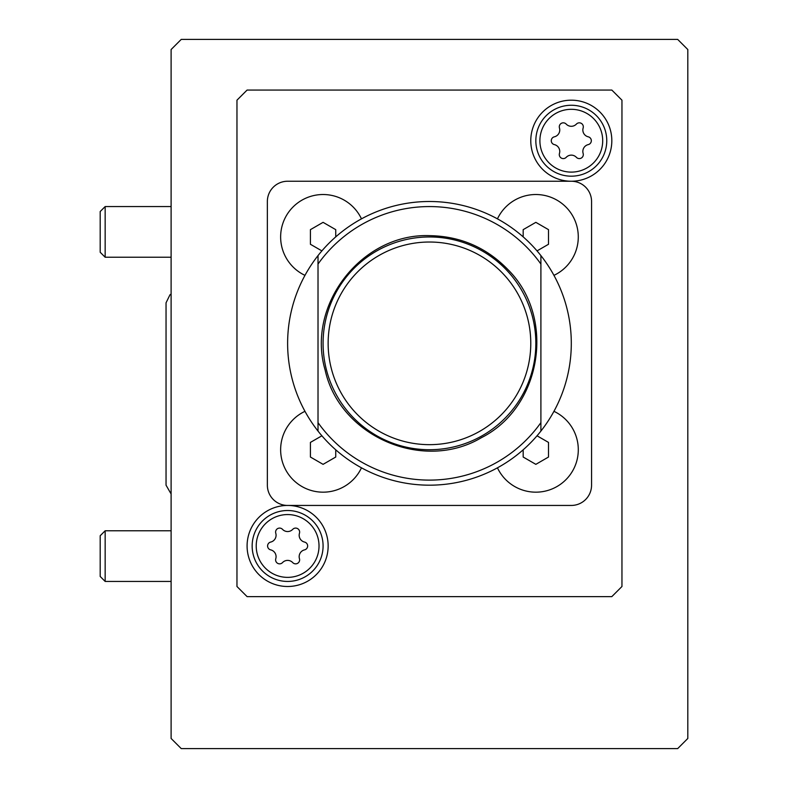 <?xml version="1.0" encoding="UTF-8"?>
<svg xmlns="http://www.w3.org/2000/svg" width="788" height="788" viewBox="0 0 788 788"><rect width="100%" height="100%" fill="white"/><g stroke="black" fill="none" stroke-linecap="round" stroke-linejoin="round"><path stroke-width="1.18" d="M171.104 49.536L171.104 738.464L181.24 748.6L677.68 748.6L687.816 738.464L687.816 49.536L677.68 39.4L181.24 39.4L171.104 49.536M540.903 422.634A136.777 136.777 0 0 1 318.017 422.634L318.017 264.049A136.777 136.777 0 0 1 540.903 264.049L540.903 431.085A141.84 141.84 0 0 1 318.017 431.085L318.017 422.634L318.017 431.085A141.84 141.84 0 0 1 429.46 201.501A141.84 141.84 0 0 1 540.903 255.598L540.903 264.049L540.903 255.598A141.84 141.84 0 0 1 540.903 431.085L540.903 422.634M318.017 264.049L318.017 255.598L318.017 264.049M267.359 201.501L267.359 485.181A20.261 20.261 0 0 0 287.62 505.443L571.3 505.443A20.261 20.261 0 0 0 591.561 485.181L591.561 201.501A20.261 20.261 0 0 0 571.3 181.24L287.62 181.24A20.261 20.261 0 0 0 267.359 201.501M236.961 100.184L236.961 586.499L247.097 596.624L611.823 596.624L621.959 586.499L621.959 100.184L611.823 90.059L247.097 90.059L236.961 100.184M287.62 505.443A40.523 40.523 0 0 1 322.716 566.237A40.523 40.523 0 0 1 252.524 566.237A40.523 40.523 0 0 1 287.62 505.443M571.3 181.24A40.523 40.523 0 0 0 611.823 140.717A40.523 40.523 0 0 0 571.3 100.184A40.523 40.523 0 0 0 530.777 140.717A40.523 40.523 0 0 0 571.3 181.24M429.46 242.024A101.317 101.317 0 0 1 517.204 394A101.317 101.317 0 0 1 341.716 394A101.317 101.317 0 0 1 429.46 242.024M429.46 236.961A106.38 106.38 0 0 1 521.587 396.531A106.38 106.38 0 0 1 337.333 396.531A106.38 106.38 0 0 1 429.46 236.961M304.976 411.326A42.453 42.453 0 0 0 323.08 492.175A42.453 42.453 0 0 0 361.475 467.826M335.747 449.81L335.747 457.03L323.08 464.349L310.413 457.03L310.413 442.413L321.888 435.794M553.944 275.357A42.453 42.453 0 0 0 565.853 206.948A42.453 42.453 0 0 0 497.445 218.857M523.173 236.873L523.173 229.653L535.84 222.344L548.507 229.653L548.507 244.27L537.032 250.899M361.475 218.857A42.453 42.453 0 0 0 293.067 206.948A42.453 42.453 0 0 0 304.976 275.357M321.888 250.899L310.413 244.27L310.413 229.653L323.08 222.344L335.747 229.653L335.747 236.873M497.445 467.826A42.453 42.453 0 0 0 577.269 459A42.453 42.453 0 0 0 553.944 411.326M537.032 435.794L548.507 442.413L548.507 457.03L535.84 464.349L523.173 457.03L523.173 449.81M571.3 105.257A35.46 35.46 0 0 1 602.012 158.447A35.46 35.46 0 0 1 540.588 158.447A35.46 35.46 0 0 1 571.3 105.257A35.46 35.46 0 0 1 602.012 158.447A35.46 35.46 0 0 1 540.588 158.447A35.46 35.46 0 0 1 571.3 105.257M566.208 124.1A3.999 3.999 0 0 0 559.46 128.001A7.003 7.003 0 0 1 554.368 136.816A3.999 3.999 0 0 0 554.368 144.608A7.003 7.003 0 0 1 559.46 153.433A3.999 3.999 0 0 0 566.208 157.324A7.003 7.003 0 0 1 576.392 157.324A3.999 3.999 0 0 0 583.14 153.433A7.003 7.003 0 0 1 588.232 144.608A3.999 3.999 0 0 0 588.232 136.816A7.003 7.003 0 0 1 583.14 128.001A3.999 3.999 0 0 0 576.392 124.1A7.003 7.003 0 0 1 566.208 124.1M287.62 510.516A35.46 35.46 0 0 1 318.332 563.706A35.46 35.46 0 0 1 256.908 563.706A35.46 35.46 0 0 1 287.62 510.516A35.46 35.46 0 0 1 318.332 563.706A35.46 35.46 0 0 1 256.908 563.706A35.46 35.46 0 0 1 287.62 510.516M282.528 529.359A3.999 3.999 0 0 0 275.78 533.259A7.003 7.003 0 0 1 270.688 542.075A3.999 3.999 0 0 0 270.688 549.866A7.003 7.003 0 0 1 275.78 558.692A3.999 3.999 0 0 0 282.528 562.583A7.003 7.003 0 0 1 292.712 562.583A3.999 3.999 0 0 0 299.46 558.692A7.003 7.003 0 0 1 304.552 549.866A3.999 3.999 0 0 0 304.552 542.075A7.003 7.003 0 0 1 299.46 533.259A3.999 3.999 0 0 0 292.712 529.359A7.003 7.003 0 0 1 282.528 529.359M171.104 257.223L105.159 257.223L105.159 206.564L171.104 206.564M105.159 257.223L100.184 252.259L100.184 211.539L105.159 206.564M171.104 581.436L105.159 581.436L105.159 530.777L171.104 530.777M105.159 581.436L100.184 576.461L100.184 535.741L105.159 530.777M571.3 109.305A31.412 31.412 0 0 1 598.496 156.418A31.412 31.412 0 0 1 544.104 156.418A31.412 31.412 0 0 1 571.3 109.305M287.62 514.564A31.412 31.412 0 0 1 314.816 561.677A31.412 31.412 0 0 1 260.424 561.677A31.412 31.412 0 0 1 287.62 514.564M429.46 235.642C361.712 233.228 305.951 305.104 325.149 370.124C339.648 436.355 423.136 472.475 481.34 437.714C541.878 407.199 556.111 317.347 507.965 269.624C486.482 247.481 460.31 236.154 429.46 235.642M166.041 394L166.041 485.181L171.104 493.958L166.041 485.181L166.041 302.819L169.962 294.81L171.104 294.042"/></g></svg>
